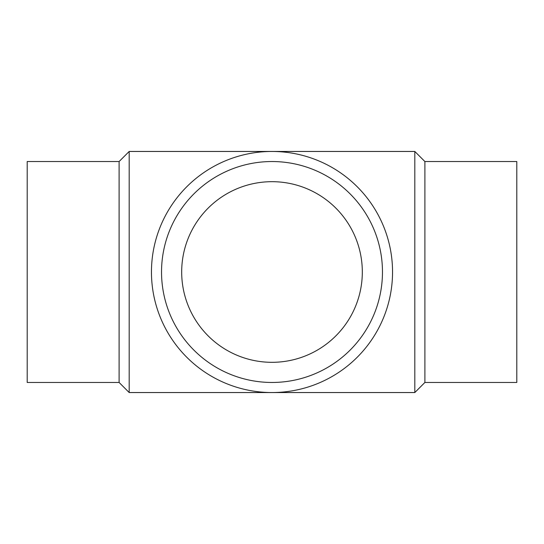 <?xml version="1.0" encoding="UTF-8"?>
<svg xmlns="http://www.w3.org/2000/svg" width="544" height="544" viewBox="0 0 544 544"><rect width="100%" height="100%" fill="white"/><g stroke="black" fill="none" stroke-linecap="round" stroke-linejoin="round"><path stroke-width="0.82" d="M119.109 161.534L27.2 161.534L27.2 382.466L119.109 382.466L119.109 161.534L129.186 151.456L414.814 151.456L414.814 392.544L424.891 382.466L424.891 161.534L414.814 151.456M119.109 382.466L129.186 392.544L129.186 151.456M424.891 382.466L516.8 382.466L516.8 161.534L424.891 161.534M382.466 272A110.466 110.466 0 0 0 272 161.534A110.466 110.466 0 0 0 161.534 272A110.466 110.466 0 0 0 272 382.466A110.466 110.466 0 0 0 382.466 272M392.544 272A120.544 120.544 0 0 0 272 151.456A120.544 120.544 0 0 0 151.456 272A120.544 120.544 0 0 0 272 392.544A120.544 120.544 0 0 0 392.544 272M181.682 272A90.318 90.318 0 0 1 272 181.682A90.318 90.318 0 0 1 362.318 272A90.318 90.318 0 0 1 272 362.318A90.318 90.318 0 0 1 181.682 272M129.186 392.544L414.814 392.544"/></g></svg>
